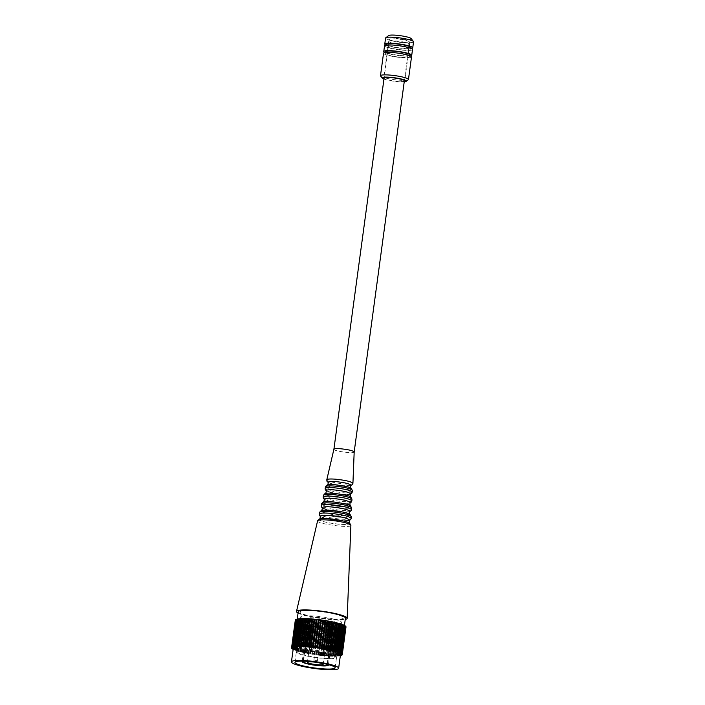 <?xml version="1.0" encoding="UTF-8"?>
<svg xmlns="http://www.w3.org/2000/svg" width="705" height="705" viewBox="0 0 705 705"><rect width="100%" height="100%" fill="white"/><g stroke="black" fill="none" stroke-linecap="round" stroke-linejoin="round"><path stroke-width="0.53" stroke-dasharray="3.52 2.64" d="M327.622 623.484A20.639 2.979 -172.3 0 0 341.617 622.541A20.639 2.979 -172.3 0 0 321.568 616.822A20.639 2.979 -172.3 0 0 300.718 617.007A20.639 2.979 -172.3 0 0 327.622 623.484M312.482 619.739A20.639 2.979 7.7 0 0 300.524 620.382L300.189 620.964L308.534 625.511L326.891 629.283L333.817 630.006L340.418 629.142L325.498 625.855L300.7 625.873L299.369 627.018L306.878 631.31L326.018 635.328L336.153 636.183L339.599 635.196L318.739 631.301L299.881 631.927L298.55 633.072L303.485 636.483L312.967 639.188L325.164 641.383L334.972 642.229L338.779 641.25L321.127 637.655L299.061 637.981L297.73 639.127L305.697 643.559L324.379 647.437L334.434 648.283L337.959 647.296L319.647 643.63L299.123 643.753L296.347 645.41L302.031 649.111L316.51 652.751L331.332 654.645L337.871 654.143L335.571 652.178L321.771 649.243A18.868 2.723 -172.3 0 1 335.615 653.782A18.868 2.723 -172.3 0 1 330.293 654.945A18.868 2.723 -172.3 0 1 311.901 653.235A18.868 2.723 -172.3 0 1 298.708 649.472L298.25 648.477L305.106 646.485L308.579 618.911M312.562 619.748A20.639 2.979 7.7 0 1 314.448 619.898M314.694 619.915A20.639 2.979 7.7 0 1 316.457 620.083M316.862 620.127A20.639 2.979 7.7 0 1 318.501 620.303M319.065 620.374A20.639 2.979 7.7 0 1 320.581 620.567M321.26 620.656A20.639 2.979 7.7 0 1 334.628 623.238L316.651 621.017L305.512 621.061L299.907 623.035L307.204 627.256L326.644 631.354L336.488 632.191L340.392 631.592L334.796 629.495L320.537 627.424L305.679 627.045L299.087 629.089L307.177 633.557L325.736 637.399L335.8 638.245L339.572 637.637L332.769 635.293L317.47 633.284L303.679 633.187L298.268 635.135L300.674 637.452L307.336 639.893L324.908 643.453L334.646 644.299L338.761 643.7L333.791 641.744L320.158 639.647L304.754 639.1L297.448 641.197L305.344 645.604L324.168 649.516L332.698 650.318L337.942 649.746L335.042 648.327A20.639 2.979 7.7 0 1 337.871 650.283A20.639 2.979 7.7 0 1 323.868 651.217A20.639 2.979 7.7 0 1 296.972 644.749A20.639 2.979 7.7 0 1 299.123 643.753C288.706 645.903 317.814 653.05 330.566 652.936L335.571 652.178M310.597 618.831L311.293 619.157L307.547 646.829M330.019 628.005L331.35 628.375A25.574 3.692 -172.3 0 0 332.707 628.455L331.87 628.111A23.811 3.437 7.7 0 1 330.019 628.005A23.811 3.437 7.7 0 1 328.098 627.855L329.305 628.226L325.569 655.897A25.574 3.692 7.7 0 0 326.97 656.002L330.715 628.331L330.019 628.005L326.283 655.676A23.811 3.437 -172.3 0 0 328.133 655.782A23.811 3.437 -172.3 0 0 329.896 655.861L331.438 656.223A25.574 3.692 7.7 0 0 332.654 656.249L336.391 628.578L335.307 628.234L331.57 655.906A23.811 3.437 -172.3 0 0 333.121 655.914L334.822 656.258L338.567 628.587A25.574 3.692 -172.3 0 0 339.607 628.56L338.294 628.217A23.811 3.437 7.7 0 1 336.867 628.243A23.811 3.437 7.7 0 1 335.307 628.234A23.811 3.437 7.7 0 1 333.641 628.19A23.811 3.437 7.7 0 1 331.87 628.111L328.133 655.782L329.57 656.152A25.574 3.692 7.7 0 0 330.856 656.205L329.896 655.861A23.811 3.437 -172.3 0 0 331.57 655.906L333.192 656.258A25.574 3.692 7.7 0 0 334.329 656.258L333.121 655.914A23.811 3.437 -172.3 0 0 334.558 655.888L336.32 656.214L340.066 628.543A25.574 3.692 -172.3 0 0 341 628.49L339.599 628.155A23.811 3.437 7.7 0 1 338.294 628.217L334.558 655.888A23.811 3.437 -172.3 0 0 335.853 655.826L337.669 656.135L341.405 628.463A25.574 3.692 -172.3 0 0 342.242 628.393L340.753 628.058A23.811 3.437 7.7 0 1 339.599 628.155L335.853 655.826A23.811 3.437 -172.3 0 0 337.008 655.729L338.858 656.02A25.574 3.692 7.7 0 0 339.572 655.914L338.012 655.597L339.88 655.861A25.574 3.692 7.7 0 0 340.33 655.773M329.305 628.226A25.574 3.692 -172.3 0 0 330.715 628.331M328.759 627.908L325.023 655.579L325.569 655.897M293.324 648.062A23.811 3.437 -172.3 0 0 293.359 648.336A23.811 3.437 -172.3 0 0 293.571 648.671A23.811 3.437 -172.3 0 0 293.959 649.014A23.811 3.437 -172.3 0 0 294.523 649.384A23.811 3.437 -172.3 0 0 295.254 649.763A23.811 3.437 -172.3 0 0 296.153 650.151A23.811 3.437 -172.3 0 0 297.21 650.548A23.811 3.437 -172.3 0 0 298.418 650.953A23.811 3.437 -172.3 0 0 299.766 651.358A23.811 3.437 -172.3 0 0 301.238 651.773A23.811 3.437 -172.3 0 0 302.842 652.169A23.811 3.437 -172.3 0 0 304.542 652.566A23.811 3.437 -172.3 0 0 306.34 652.953A23.811 3.437 -172.3 0 0 308.217 653.323A23.811 3.437 -172.3 0 0 310.165 653.676A23.811 3.437 -172.3 0 0 312.165 654.02A23.811 3.437 -172.3 0 0 314.192 654.337A23.811 3.437 -172.3 0 0 316.245 654.628A23.811 3.437 -172.3 0 0 318.308 654.892A23.811 3.437 -172.3 0 0 320.352 655.139A23.811 3.437 -172.3 0 0 322.379 655.35A23.811 3.437 -172.3 0 0 324.353 655.527A23.811 3.437 -172.3 0 0 326.283 655.676L327.613 656.047A25.574 3.692 7.7 0 0 328.962 656.126L332.707 628.455M295.316 620.118L297.069 620.356L295.307 620.224A25.574 3.692 -172.3 0 0 295.351 620.453L297.096 620.664L295.404 620.559A25.574 3.692 -172.3 0 0 295.58 620.805L297.307 620.999L295.695 620.92A25.574 3.692 -172.3 0 0 295.994 621.175L297.695 621.343L296.171 621.299A25.574 3.692 -172.3 0 0 296.602 621.572L298.259 621.713L296.831 621.695A25.574 3.692 -172.3 0 0 297.387 621.977L298.99 622.092L297.677 622.11A25.574 3.692 -172.3 0 0 298.356 622.4L299.889 622.48L298.7 622.533A25.574 3.692 -172.3 0 0 299.493 622.832L299.881 622.964A25.574 3.692 -172.3 0 0 300.788 623.264L301.229 623.405A25.574 3.692 -172.3 0 0 302.233 623.696L302.718 623.837A25.574 3.692 -172.3 0 0 303.82 624.136L304.349 624.277A25.574 3.692 -172.3 0 0 305.538 624.568L306.102 624.701A25.574 3.692 -172.3 0 0 307.371 624.991L307.97 625.124A25.574 3.692 -172.3 0 0 309.301 625.405L309.927 625.538A25.574 3.692 -172.3 0 0 311.319 625.802L311.971 625.925A25.574 3.692 -172.3 0 0 313.408 626.19L314.077 626.304A25.574 3.692 -172.3 0 0 315.549 626.551L316.237 626.666A25.574 3.692 -172.3 0 0 317.735 626.895L318.431 626.992A25.574 3.692 -172.3 0 0 319.938 627.212L320.643 627.3A25.574 3.692 -172.3 0 0 322.15 627.494L322.846 627.582A25.574 3.692 -172.3 0 0 324.353 627.75L325.04 627.829A25.574 3.692 -172.3 0 0 326.521 627.979L327.199 628.04A25.574 3.692 -172.3 0 0 328.645 628.173L324.908 655.844L324.353 655.527L325.023 655.579M326.97 656.002L326.283 655.676M331.35 628.375L327.613 656.047M330.663 628.049L326.917 655.721M328.962 656.126L328.133 655.782M331.87 628.111L333.315 628.481L329.57 656.152M332.487 628.146L328.75 655.817M333.315 628.481A25.574 3.692 -172.3 0 0 334.602 628.534L333.641 628.19L329.896 655.861M330.856 656.205L334.602 628.534M333.641 628.19L335.183 628.552A25.574 3.692 -172.3 0 0 336.391 628.578M335.183 628.552L331.438 656.223M334.223 628.217L330.486 655.888M332.654 656.249L331.57 655.906M335.307 628.234L336.937 628.587L333.192 656.258M335.853 628.243L332.117 655.914M336.937 628.587A25.574 3.692 -172.3 0 0 338.065 628.587L336.867 628.243L333.121 655.914M334.329 656.258L338.065 628.587M336.867 628.243L338.567 628.587M337.369 628.243L333.632 655.914M334.558 655.888L335.862 656.232A25.574 3.692 7.7 0 1 334.822 656.258M335.862 656.232L339.607 628.56M338.294 628.217L340.066 628.543M338.761 628.199L335.025 655.87M335.853 655.826L337.254 656.161A25.574 3.692 7.7 0 1 336.32 656.214M337.254 656.161L341 628.49M339.599 628.155L341.405 628.463M340.013 628.129L336.276 655.8M337.475 652.266L337.008 655.729L338.497 656.055A25.574 3.692 7.7 0 1 337.669 656.135M338.497 656.055L342.242 628.393M340.753 628.058L342.595 628.349A25.574 3.692 -172.3 0 0 343.317 628.243L341.758 627.926A23.811 3.437 7.7 0 1 340.753 628.058L337.483 652.222M341.114 628.014L337.378 655.685M337.008 655.729A23.811 3.437 -172.3 0 0 338.012 655.597A23.811 3.437 -172.3 0 0 338.849 655.43L340.348 655.606M342.595 628.349L338.858 656.02M339.572 655.914L343.317 628.243M341.758 627.926L343.617 628.199A25.574 3.692 -172.3 0 0 344.216 628.067L342.595 627.758A23.811 3.437 7.7 0 1 341.758 627.926L338.012 655.597M342.066 627.873L338.329 655.544M340.339 655.712L338.849 655.43A23.811 3.437 -172.3 0 0 339.528 655.236L340.392 655.28M343.617 628.199L339.88 655.861M340.497 655.632L344.216 628.067M342.595 627.758L344.472 628.005A25.574 3.692 -172.3 0 0 344.948 627.855L343.273 627.565A23.811 3.437 7.7 0 1 342.595 627.758L338.849 655.43M344.472 628.005L340.726 655.676M342.85 627.697L339.114 655.368M340.383 655.386L339.528 655.236A23.811 3.437 -172.3 0 0 340.03 655.007L340.436 654.971M341.22 655.421L344.948 627.855M343.273 627.565L345.133 627.785A25.574 3.692 -172.3 0 0 345.485 627.617L343.767 627.335A23.811 3.437 7.7 0 1 343.273 627.565L339.528 655.236M345.133 627.785L341.396 655.456M343.467 627.494L339.731 655.165M340.427 655.068L340.03 655.007A23.811 3.437 -172.3 0 0 340.356 654.751L340.48 654.663M341.758 655.183L345.485 627.617M343.767 627.335L345.617 627.529A25.574 3.692 -172.3 0 0 345.838 627.344L344.102 627.08A23.811 3.437 7.7 0 1 343.767 627.335L340.03 655.007M345.617 627.529L341.872 655.201M343.908 627.256L340.171 654.927M340.462 654.769L340.356 654.751A23.811 3.437 -172.3 0 0 340.506 654.469L344.243 626.798A23.811 3.437 7.7 0 1 344.102 627.08L340.453 654.055L344.216 626.489A23.811 3.437 7.7 0 1 344.251 626.771L346.005 626.939M342.11 654.91L345.838 627.344M340.445 654.09L340.356 654.751M344.102 627.08L340.436 654.663M344.181 626.992L345.908 627.247L342.163 654.919M345.908 627.247A25.574 3.692 -172.3 0 0 345.996 627.036L344.243 626.798A23.811 3.437 7.7 0 1 344.243 626.798L344.428 625.432M344.269 626.701L340.524 654.372M345.891 626.701L344.172 626.384L345.908 626.595M344.172 626.384L340.427 654.055M345.609 626.34L344.005 626.163A23.811 3.437 7.7 0 1 344.216 626.489M345.133 625.961L343.617 625.811A23.811 3.437 7.7 0 1 344.005 626.163L340.277 653.729M344.005 626.163L345.617 626.243M343.899 626.049L340.162 653.72M344.463 625.564L343.053 625.45A23.811 3.437 7.7 0 1 343.617 625.811L339.889 653.385M343.617 625.811L345.142 625.855M343.45 625.696L339.713 653.368M343.617 625.159L342.313 625.071A23.811 3.437 7.7 0 1 343.053 625.45L339.325 653.015M343.053 625.45L339.087 652.997M342.833 625.326L344.481 625.458M342.604 624.745L341.414 624.683A23.811 3.437 7.7 0 1 342.313 625.071L338.594 652.627M342.313 625.071L343.635 625.053M342.04 624.938L338.294 652.61M341.414 624.313L340.365 624.277A23.811 3.437 7.7 0 1 341.414 624.683L337.695 652.231M341.414 624.683L342.612 624.621M341.088 624.542L337.343 652.213M340.066 623.89L339.158 623.872A23.811 3.437 7.7 0 1 340.365 624.277L336.637 651.825M340.365 624.277L341.431 624.198M339.977 624.145L336.232 651.817M338.567 623.467L337.81 623.467A23.811 3.437 7.7 0 1 339.158 623.872L335.43 651.411M339.158 623.872L340.083 623.758M338.717 623.74L334.981 651.411M336.937 623.044L336.329 623.061A23.811 3.437 7.7 0 1 337.81 623.467L334.082 650.997M337.81 623.467L337.325 623.326L333.588 650.997M337.325 623.326L338.594 623.317M335.183 622.63L334.734 622.656A23.811 3.437 7.7 0 1 336.329 623.061L332.61 650.574M336.329 623.061L336.964 622.885M335.809 622.92L332.064 650.592M333.315 622.233L333.024 622.268A23.811 3.437 7.7 0 1 334.734 622.656L331.015 650.16M334.734 622.656L334.17 622.524L330.433 650.195M334.17 622.524L335.21 622.453M331.35 621.863L331.227 621.88A23.811 3.437 7.7 0 1 333.024 622.268L329.314 649.737M333.024 622.268L332.434 622.127L328.689 649.798M332.434 622.127L333.342 622.03M321.321 620.197A23.811 3.437 7.7 0 1 323.375 620.497A23.811 3.437 7.7 0 1 325.41 620.814A23.811 3.437 7.7 0 1 327.402 621.149A23.811 3.437 7.7 0 1 329.35 621.51A23.811 3.437 7.7 0 1 331.227 621.88L327.517 649.314M331.227 621.88L330.601 621.748L331.385 621.625M330.601 621.748L326.864 649.42M329.305 621.502L328.697 621.378L329.341 621.228M328.697 621.378L324.961 649.049M327.199 621.114L326.732 621.034L322.996 648.706M326.732 621.034L327.235 620.849M325.04 620.752L320.986 648.371M322.679 620.391L318.942 648.062M319.162 619.66L319.259 619.933A23.811 3.437 7.7 0 1 320.634 620.109L320.669 619.854M320.634 620.109L316.88 647.78M319.259 619.933L319.127 619.915A23.811 3.437 7.7 0 1 319.259 619.933L315.523 647.604M316.959 619.404L313.478 647.366M317.215 619.695L316.924 619.66A23.811 3.437 7.7 0 1 317.215 619.695A23.811 3.437 7.7 0 1 318.563 619.845M314.791 619.184L311.451 647.155M315.197 619.484L314.756 619.439A23.811 3.437 7.7 0 1 315.197 619.484A23.811 3.437 7.7 0 1 316.527 619.616M312.659 618.99L313.214 619.307L309.469 646.978M313.214 619.307L312.623 619.254A23.811 3.437 7.7 0 1 313.214 619.307A23.811 3.437 7.7 0 1 314.509 619.422M308.605 618.708L309.442 619.043A23.811 3.437 7.7 0 1 311.293 619.157L310.561 619.069M310.649 619.113L306.939 646.538M306.71 618.62L307.671 618.964A23.811 3.437 7.7 0 1 309.442 619.043L305.697 646.714M309.442 619.043L308.825 619.008M304.921 618.576L306.005 618.92A23.811 3.437 7.7 0 1 307.671 618.964L303.934 646.635M307.671 618.964L306.684 618.805M307.089 618.946L303.37 646.441M303.247 618.567L304.445 618.911A23.811 3.437 7.7 0 1 306.005 618.92L302.26 646.591M306.005 618.92L304.895 618.734M305.459 618.911L301.731 646.423M301.705 618.602L303.018 618.946A23.811 3.437 7.7 0 1 304.445 618.911L300.709 646.582M304.445 618.911L303.229 618.717M303.934 618.92L300.215 646.441M300.312 618.664L301.714 619.008A23.811 3.437 7.7 0 1 303.018 618.946L299.273 646.608M303.018 618.946L302.551 618.955L298.823 646.494M302.551 618.955L301.687 618.734M299.07 618.77L300.559 619.105A23.811 3.437 7.7 0 1 301.714 619.008L297.977 646.679M301.714 619.008L300.295 618.787M301.299 619.034L297.572 646.582M297.995 618.911L299.555 619.237A23.811 3.437 7.7 0 1 300.559 619.105L296.823 646.776M300.559 619.105L299.052 618.884M300.189 619.14L296.47 646.697M297.096 619.087L298.717 619.395A23.811 3.437 7.7 0 1 299.555 619.237L295.818 646.908M299.555 619.237L297.977 619.025M299.246 619.281L295.518 646.846M296.364 619.298L298.039 619.598A23.811 3.437 7.7 0 1 298.717 619.395L294.972 647.067M298.717 619.395L294.734 647.023M298.462 619.457L297.078 619.193M295.827 619.545L297.536 619.818A23.811 3.437 7.7 0 1 298.039 619.598L294.302 647.269M298.039 619.598L294.117 647.234M297.845 619.669L296.356 619.404M295.474 619.818L297.21 620.074A23.811 3.437 7.7 0 1 297.536 619.818L293.8 647.49M297.536 619.818L295.818 619.642M297.395 619.907L293.668 647.472M328.645 628.173L328.098 627.855A23.811 3.437 7.7 0 1 326.115 627.679A23.811 3.437 7.7 0 1 324.097 627.468A23.811 3.437 7.7 0 1 322.044 627.23A23.811 3.437 7.7 0 1 319.991 626.957A23.811 3.437 7.7 0 1 317.937 626.666A23.811 3.437 7.7 0 1 315.902 626.348A23.811 3.437 7.7 0 1 313.91 626.014A23.811 3.437 7.7 0 1 311.962 625.652A23.811 3.437 7.7 0 1 310.085 625.282A23.811 3.437 7.7 0 1 308.288 624.894A23.811 3.437 7.7 0 1 306.578 624.498A23.811 3.437 7.7 0 1 304.983 624.101A23.811 3.437 7.7 0 1 303.502 623.696A23.811 3.437 7.7 0 1 302.154 623.282A23.811 3.437 7.7 0 1 300.947 622.876A23.811 3.437 7.7 0 1 299.889 622.48A23.811 3.437 7.7 0 1 298.99 622.092A23.811 3.437 7.7 0 1 298.259 621.713A23.811 3.437 7.7 0 1 297.695 621.343A23.811 3.437 7.7 0 1 297.307 620.999A23.811 3.437 7.7 0 1 297.096 620.664A23.811 3.437 7.7 0 1 297.061 620.391A23.811 3.437 7.7 0 1 297.069 620.356A23.811 3.437 7.7 0 1 297.21 620.074L293.474 647.745M297.21 620.074L295.465 619.915M297.131 620.171L293.403 647.736M297.069 620.356L293.324 648.027L297.043 620.462M295.307 620.224L291.579 647.789M291.614 648.124L295.351 620.453M297.096 620.664L293.359 648.336M295.404 620.559L291.676 648.133M297.14 620.779L293.395 648.441M293.245 648.626L293.668 648.785L293.227 648.732M291.835 648.477L295.58 620.805M297.307 620.999L293.571 648.671M297.413 621.114L293.668 648.785M293.201 648.944L294.117 649.138L293.183 649.049M295.695 620.92L291.967 648.485M292.258 648.847L295.994 621.175M297.695 621.343L293.959 649.014M296.171 621.299L292.443 648.864M297.863 621.466L294.117 649.138M293.157 649.27L294.743 649.508L293.139 649.375A25.574 3.692 7.7 0 0 293.65 649.649L295.527 649.895L293.932 649.781L297.677 622.11M292.857 649.243L296.602 621.572M298.259 621.713L294.523 649.384M296.831 621.695L293.104 649.261M298.479 621.836L294.743 649.508M293.65 649.649L297.387 621.977M298.99 622.092L295.254 649.763M293.932 649.781A25.574 3.692 7.7 0 0 294.611 650.072L298.356 622.4M299.273 622.224L295.527 649.895M294.611 650.072L296.488 650.283L294.954 650.204L298.7 622.533M299.889 622.48L296.153 650.151M300.224 622.612L296.488 650.283M300.947 622.876L297.21 650.548L295.748 650.495A25.574 3.692 7.7 0 1 294.954 650.204M295.748 650.495L299.493 622.832M299.881 622.964L296.144 650.636A25.574 3.692 7.7 0 0 297.043 650.935L300.788 623.264M301.335 623.017L297.589 650.689L296.144 650.636M297.043 650.935L298.849 651.094L297.484 651.067L301.229 623.405M302.154 623.282L298.418 650.953M302.595 623.423L298.849 651.094M303.502 623.696L299.766 651.358L298.488 651.367A25.574 3.692 7.7 0 1 297.484 651.067M298.488 651.367L302.233 623.696M303.987 623.828L300.242 651.499L298.982 651.508A25.574 3.692 7.7 0 0 300.083 651.808L301.766 651.905L300.612 651.94L304.349 624.277M299.766 651.358L300.242 651.499M302.718 623.837L298.982 651.508M300.083 651.808L303.82 624.136M304.983 624.101L301.238 651.773M305.503 624.233L301.766 651.905M306.578 624.498L302.842 652.169L301.793 652.24A25.574 3.692 7.7 0 1 300.612 651.94M301.793 652.24L305.538 624.568M307.142 624.639L303.397 652.31L302.366 652.372A25.574 3.692 7.7 0 0 303.626 652.663L304.225 652.795A25.574 3.692 7.7 0 0 305.556 653.077L306.966 653.077L306.19 653.209L309.927 625.538M302.842 652.169L303.397 652.31M306.102 624.701L302.366 652.372M303.626 652.663L307.371 624.991M308.288 624.894L304.542 652.566M308.878 625.027L305.142 652.698M307.97 625.124L304.225 652.795M305.556 653.077L309.301 625.405M310.085 625.282L306.34 652.953M310.711 625.405L306.966 653.077M311.962 625.652L308.217 653.323L307.574 653.473A25.574 3.692 7.7 0 1 306.19 653.209M307.574 653.473L311.319 625.802M311.971 625.925L308.226 653.597L308.869 653.447L312.615 625.776M308.217 653.323L308.869 653.447M313.91 626.014L310.165 653.676L309.662 653.861A25.574 3.692 7.7 0 1 308.226 653.597M309.662 653.861L313.408 626.19M314.077 626.304L310.341 653.976L310.834 653.799L314.58 626.128M310.165 653.676L310.834 653.799M315.902 626.348L311.813 654.222A25.574 3.692 7.7 0 1 310.341 653.976M311.813 654.222L315.549 626.551M316.589 626.454L312.5 654.337A25.574 3.692 7.7 0 0 313.989 654.566L314.686 654.663A25.574 3.692 7.7 0 0 316.201 654.875L319.938 627.212M312.165 654.02L312.844 654.125M316.237 626.666L312.5 654.337M313.989 654.566L317.735 626.895M317.937 626.666L314.192 654.337M318.431 626.992L314.686 654.663M318.634 626.771L314.888 654.443M316.201 654.875L316.898 654.971A25.574 3.692 7.7 0 0 318.413 655.165L322.15 627.494M319.991 626.957L316.245 654.628M320.643 627.3L316.898 654.971M320.687 627.053L316.95 654.725M318.413 655.165L319.109 655.253L322.846 627.582M322.044 627.23L318.308 654.892M319.109 655.253A25.574 3.692 7.7 0 0 320.608 655.421L324.353 627.75M322.749 627.309L319.004 654.98M320.608 655.421L321.304 655.5A25.574 3.692 7.7 0 0 322.784 655.65L326.521 627.979M324.097 627.468L320.352 655.139M325.04 627.829L321.304 655.5M324.785 627.538L321.048 655.209M322.784 655.65L323.463 655.712L327.199 628.04M326.115 627.679L322.379 655.35M324.908 655.844A25.574 3.692 7.7 0 1 323.463 655.712M326.794 627.741L323.057 655.412M328.098 627.855L324.353 655.527M298.233 611.746A23.811 3.437 -172.3 0 0 329.27 619.21A23.811 3.437 -172.3 0 0 345.424 618.126M311.293 619.157A23.811 3.437 7.7 0 1 312.553 619.254M310.103 651.067A20.278 2.926 7.7 0 1 336.549 657.43A20.278 2.926 7.7 0 1 316.051 657.606A20.278 2.926 7.7 0 1 296.347 651.993A20.278 2.926 7.7 0 1 310.103 651.067M310.552 651.323A18.868 2.723 -172.3 0 0 297.748 652.178A18.868 2.723 -172.3 0 0 309.222 656.284A18.868 2.723 -172.3 0 0 329.825 658.399A18.868 2.723 -172.3 0 0 335.148 657.236A18.868 2.723 -172.3 0 0 310.552 651.323M330.566 652.936A18.868 2.723 -172.3 0 0 335.888 651.773A18.868 2.723 -172.3 0 0 322.352 647.287L317.726 646.811M305.133 646.485L308.878 646.397M308.957 646.397L310.861 646.423M311.108 646.432L312.888 646.494M313.293 646.52L314.95 646.608M315.514 646.644L317.038 646.758M300.973 620.03L302.119 619.686L299.625 621.193L305.371 624.921L319.982 628.569L334.831 630.446L341.158 629.891L322.079 625.705L300.154 626.084L298.805 627.247L304.56 630.975L319.162 634.623L334.011 636.5L340.339 635.945L321.269 631.759L299.334 632.138L297.986 633.301L303.74 637.029L318.343 640.678L333.192 642.555L339.519 641.999L320.449 637.805L298.515 638.192L297.166 639.356L302.921 643.083L317.523 646.732L332.372 648.609L338.7 648.054L319.629 643.859L297.695 644.247M296.347 645.41L296.153 646.882L301.573 650.495L317.074 654.355A21.168 3.058 -172.3 0 0 337.871 654.143C336.576 652.433 331.209 650.803 321.771 649.243M296.153 646.882L301.484 644.925L313.857 644.89L331.456 647.093L338.506 649.534L331.13 650.028L315.452 647.869L301.775 644.229L296.964 640.845L303.899 638.748L315.99 638.933M316.554 638.968L318.07 639.091M318.757 639.153L332.187 641.021L339.317 643.48L334.575 644.097L321.242 642.687L305.239 639.074L297.783 634.773L305.847 632.614L318.889 633.019M319.585 633.072L333.994 635.152L340.145 637.399L334.434 637.99L320.149 636.289L304.983 632.649L298.603 628.701L304.075 626.727L318.14 626.833L334.276 628.983L340.964 631.354L334.628 631.909L319.779 630.032L305.177 626.384L299.422 622.656L308.799 620.462L329.623 621.977A21.168 3.058 7.7 0 0 321.269 620.576M302.119 619.686A21.168 3.058 7.7 0 1 312.491 619.66M312.571 619.669A21.168 3.058 7.7 0 1 314.456 619.818M314.703 619.836A21.168 3.058 7.7 0 1 316.474 620.003M316.871 620.048A21.168 3.058 7.7 0 1 318.51 620.233M319.074 620.294A21.168 3.058 7.7 0 1 320.59 620.488M326.644 664.207A12.311 1.78 -172.3 0 0 315.514 661.598A12.311 1.78 -172.3 0 0 304.093 661.158M324.741 624.057A12.311 1.78 7.7 0 1 308.684 620.197A12.311 1.78 7.7 0 1 321.127 620.092A12.311 1.78 7.7 0 1 333.095 623.502A12.311 1.78 7.7 0 1 324.741 624.057M327.922 664.524A13.228 1.912 -172.3 0 0 311.143 660.982A13.228 1.912 -172.3 0 0 302.771 661.123M325.305 622.154A13.228 1.912 -172.3 0 0 334.276 621.546A13.228 1.912 -172.3 0 0 321.427 617.88A13.228 1.912 -172.3 0 0 308.059 618.003A13.228 1.912 -172.3 0 0 325.305 622.154M317.99 623.537A7.94 1.146 -172.3 0 0 312.606 623.899A7.94 1.146 -172.3 0 0 320.317 626.102A7.94 1.146 -172.3 0 0 328.336 626.022A7.94 1.146 -172.3 0 0 317.99 623.537M326.062 664.075A11.923 1.718 -172.3 0 0 315.505 661.651A11.923 1.718 -172.3 0 0 304.683 661.184M324.617 623.995A11.923 1.718 7.7 0 1 309.072 620.25A11.923 1.718 7.7 0 1 321.119 620.144A11.923 1.718 7.7 0 1 332.707 623.449A11.923 1.718 7.7 0 1 324.617 623.995M315.1 660.277L317.4 660.823L315.1 660.277M321.022 625.282L318.722 624.727L321.022 625.282M411.165 38.581A11.43 1.648 7.7 0 1 403.498 39.357A11.43 1.648 7.7 0 1 388.746 35.55M385.591 38.035A14.109 2.036 -172.3 0 0 399.294 41.947A14.109 2.036 -172.3 0 0 413.553 41.815M386.005 45.111A14.109 2.036 -172.3 0 0 403.163 48.486A14.109 2.036 -172.3 0 0 411.271 48.522M410.989 47.605A12.346 1.78 7.7 0 1 402.617 48.169A12.346 1.78 7.7 0 1 386.516 44.3M402.379 49.896A12.346 1.78 7.7 0 1 386.287 46.028A12.346 1.78 7.7 0 1 398.757 45.913A12.346 1.78 7.7 0 1 410.751 49.332A12.346 1.78 7.7 0 1 402.379 49.896M384.542 45.79A14.109 2.036 -172.3 0 0 402.934 50.214A14.109 2.036 -172.3 0 0 412.504 49.57M385 52.54A14.109 2.036 -172.3 0 0 402.158 55.924A14.109 2.036 -172.3 0 0 410.266 55.959M409.984 55.043A12.346 1.78 7.7 0 1 401.603 55.607A12.346 1.78 7.7 0 1 385.512 51.729M401.374 57.334A12.346 1.78 -172.3 0 0 409.746 56.77A12.346 1.78 -172.3 0 0 397.752 53.351A12.346 1.78 -172.3 0 0 385.282 53.465A12.346 1.78 -172.3 0 0 401.374 57.334M411.5 57.008A14.109 2.036 7.7 0 1 401.929 57.651A14.109 2.036 7.7 0 1 383.529 53.227M408.265 79.797A14.109 2.036 7.7 0 1 398.88 80.158A14.109 2.036 7.7 0 1 380.603 76.052M383.952 79.083A12.197 1.762 -172.3 0 0 398.034 81.692A12.197 1.762 -172.3 0 0 404.229 81.824M402.485 44.741A10.584 1.525 -172.3 0 0 409.658 44.256A10.584 1.525 -172.3 0 0 395.866 40.934A10.584 1.525 -172.3 0 0 388.693 41.419A10.584 1.525 -172.3 0 0 402.485 44.741M404.3 81.26A10.584 1.525 7.7 0 1 394.016 81.013A10.584 1.525 7.7 0 1 384.031 78.519M330.425 515.505A14.382 2.08 -172.3 0 0 325.454 518.395A14.382 2.08 -172.3 0 0 348.887 520.352A14.382 2.08 -172.3 0 0 330.425 515.505M331.227 510.376C325.393 509.935 322.22 510.138 321.7 510.984C320.246 513.46 350.288 517.523 349.548 514.756C347.944 512.976 341.837 511.513 331.227 510.376M349.689 511.248C350.411 513.963 321.075 509.988 322.493 507.574M331.852 507.001A13.554 1.956 -172.3 0 0 327.164 509.733A13.554 1.956 -172.3 0 0 349.248 511.574A13.554 1.956 -172.3 0 0 331.852 507.001M332.654 501.872C327.164 501.458 324.177 501.652 323.683 502.453C322.317 504.78 350.596 508.605 349.9 505.996C348.393 504.322 342.639 502.947 332.654 501.872M350.041 502.489C350.72 505.036 323.146 501.308 324.485 499.034M334.082 493.377C328.935 492.989 326.133 493.165 325.675 493.914C324.388 496.1 350.905 499.686 350.253 497.236C348.834 495.677 343.45 494.381 334.082 493.377M350.394 493.738C351.028 496.117 325.225 492.628 326.468 490.504M333.28 498.505A12.734 1.842 -172.3 0 0 328.874 501.07A12.734 1.842 -172.3 0 0 349.618 502.797A12.734 1.842 -172.3 0 0 333.28 498.505M334.708 490.001A11.906 1.718 -172.3 0 0 330.592 492.398A11.906 1.718 -172.3 0 0 349.988 494.02A11.906 1.718 -172.3 0 0 334.708 490.001M333.906 449.244L333.906 449.252C333.024 451.05 354.544 453.967 354.174 451.993L354.174 451.993M402.652 42.6A10.231 1.48 7.7 0 1 389.319 39.392A10.231 1.48 7.7 0 1 396.263 38.925A10.231 1.48 7.7 0 1 409.596 42.133A10.231 1.48 7.7 0 1 402.652 42.6M328.424 482.123C329.543 483.551 334.434 484.732 343.097 485.674C347.882 486.036 350.429 485.851 350.738 485.137M335.51 484.873C330.707 484.511 328.089 484.679 327.658 485.384C326.468 487.419 351.213 490.768 350.596 488.486C349.275 487.023 344.251 485.815 335.51 484.873M329.799 518.871C341.035 520.078 347.503 521.63 349.195 523.507C349.988 526.45 318.175 522.149 319.709 519.523C320.264 518.624 323.621 518.404 329.799 518.871M349.336 520.008C350.112 522.881 319.004 518.677 320.511 516.104M298.048 613.077A25.574 3.692 -172.3 0 0 321.33 618.593A25.574 3.692 -172.3 0 0 345.238 619.457M314.932 610.971A22.049 3.181 7.7 0 1 343.229 618.408A22.049 3.181 7.7 0 1 307.31 615.412A22.049 3.181 7.7 0 1 314.932 610.971M351.169 518.325C350.738 519.347 347.089 519.603 340.215 519.091C327.799 517.743 320.793 516.042 319.189 513.998M319.585 512.297C317.929 515.108 352.086 519.726 351.24 516.571M331.174 510.341A14.215 2.053 7.7 0 1 349.424 515.143A14.215 2.053 7.7 0 1 326.265 513.205A14.215 2.053 7.7 0 1 331.174 510.341M351.522 509.565C351.108 510.543 347.644 510.781 341.132 510.297C329.35 509.019 322.696 507.406 321.172 505.467M321.568 503.758C320.008 506.428 352.394 510.808 351.592 507.82M332.601 501.845A13.395 1.93 7.7 0 1 349.795 506.366A13.395 1.93 7.7 0 1 327.975 504.542A13.395 1.93 7.7 0 1 332.601 501.845M334.029 493.341A12.567 1.815 7.7 0 1 350.156 497.589A12.567 1.815 7.7 0 1 329.684 495.879A12.567 1.815 7.7 0 1 334.029 493.341M323.56 495.227C322.079 497.748 352.703 501.889 351.945 499.061M351.874 500.814C351.487 501.731 348.208 501.96 342.04 501.502C330.892 500.286 324.6 498.77 323.163 496.928M352.218 492.055C351.857 492.927 348.763 493.139 342.956 492.707C332.443 491.561 326.512 490.125 325.146 488.398M325.543 486.688C324.15 489.067 353.002 492.971 352.288 490.301M352.923 483.313C353.619 485.921 325.428 482.105 326.794 479.779M335.457 484.846A11.738 1.692 7.7 0 1 350.526 488.812A11.738 1.692 7.7 0 1 331.403 487.208A11.738 1.692 7.7 0 1 335.457 484.846M329.746 518.845A15.043 2.168 7.7 0 1 349.054 523.921A15.043 2.168 7.7 0 1 324.547 521.867A15.043 2.168 7.7 0 1 329.746 518.845M317.594 520.828C315.858 523.789 351.777 528.644 350.887 525.331M340.674 629.521L341.617 622.541M299.369 627.018L299.907 623.035M300.189 620.964L300.718 617.007M339.854 635.575L340.392 631.592M298.55 633.072L299.087 629.089M339.035 641.629L339.581 637.637M297.73 639.127L298.268 635.135M338.224 647.675L338.761 643.7M296.972 644.749L297.448 641.197M337.871 650.283L337.942 649.746M297.061 620.391L297.246 619.052M335.139 667.802L336.549 657.43M294.946 662.365L296.347 651.993M335.148 657.236L335.615 653.782M335.791 652.504L335.888 651.773M297.748 652.178L298.25 648.477M299.625 621.193L299.422 622.656M298.805 627.247L298.603 628.701M297.986 633.301L297.783 634.773M297.166 639.356L296.964 640.845M341.158 629.891L340.964 631.354M340.339 635.945L340.145 637.399M339.519 641.999L339.325 643.48M338.7 648.054L338.506 649.534M337.959 647.296L338.426 647.648M340.885 629.495L340.418 629.142M300.154 626.084L300.7 625.873M340.066 635.54L339.599 635.196M299.334 632.138L299.881 631.927M339.246 641.594L338.779 641.25M298.515 638.192L299.061 637.981M308.684 620.197L303.071 661.704M333.095 623.502L327.481 665.009M328.451 664.656L334.276 621.546M302.233 661.114L308.059 618.003M323.146 664.418L328.336 626.022M307.415 662.295L312.606 623.899M309.072 620.25L303.52 661.316M332.707 623.449L327.155 664.515M315.532 662.233L317.373 660.858M315.329 662.207L313.919 660.391M317.4 660.823L322.22 625.203M313.901 660.356L318.722 624.727M386.419 45.049L386.287 46.028M410.883 48.354L410.751 49.332M385.415 52.487L385.282 53.465M409.878 55.792L409.746 56.77M388.693 41.419L383.731 78.088M409.658 44.256L404.705 80.916M320.405 516.545L329.896 519.4L341.194 520.819L349.319 520.449M321.832 510.429L321.7 510.984M349.574 514.174L349.548 514.756M322.396 507.988L331.35 510.676L342.004 512.015L349.671 511.68M323.815 501.907L323.683 502.453M349.918 505.441L349.9 505.996M325.798 493.394L325.675 493.914M350.27 496.708L350.253 497.236M324.388 499.44L332.804 501.96L342.463 503.194L350.024 502.903M326.38 490.883L334.611 493.297L343.3 494.39L350.376 494.126M389.319 39.392L384.137 77.744M409.596 42.133L404.406 80.485M350.72 485.595L342.841 485.674L332.927 484.123L328.318 482.572M327.781 484.881L327.658 485.384M350.623 487.966L350.596 488.486M319.85 518.942L319.709 519.523M349.222 522.907L349.195 523.507"/><path stroke-width="1.06" d="M318.501 620.303A20.639 2.979 7.7 0 1 319.065 620.374M320.581 620.567A20.639 2.979 7.7 0 1 321.26 620.656M311.998 618.937A25.574 3.692 -172.3 0 0 310.597 618.831L306.851 646.503A25.574 3.692 7.7 0 1 308.261 646.608L311.998 618.937L312.553 619.246A23.811 3.437 7.7 0 1 312.623 619.254L308.808 646.917L308.261 646.608M306.851 646.503L307.547 646.829A23.811 3.437 -172.3 0 0 305.697 646.714A23.811 3.437 -172.3 0 0 303.934 646.635L302.392 646.274A25.574 3.692 7.7 0 0 301.176 646.247L304.921 618.576A25.574 3.692 -172.3 0 1 306.129 618.602L302.392 646.274M340.348 655.606L340.726 655.676A25.574 3.692 7.7 0 0 341.202 655.527L340.383 655.386M340.392 655.28L341.396 655.456A25.574 3.692 7.7 0 0 341.74 655.289L340.427 655.068M340.436 654.971L341.872 655.201A25.574 3.692 7.7 0 0 342.092 655.015L340.462 654.769M340.48 654.663L342.163 654.919A25.574 3.692 7.7 0 0 342.251 654.707L340.506 654.469A23.811 3.437 -172.3 0 0 340.471 654.161L340.445 654.09M342.251 654.707L345.988 627.036M345.961 626.71L342.216 654.381A25.574 3.692 7.7 0 1 342.26 654.61L346.005 626.939A25.574 3.692 -172.3 0 0 345.961 626.71L345.891 626.701M338.638 668.278A23.811 3.437 7.7 0 1 314.58 668.49A23.811 3.437 7.7 0 1 291.447 661.898A23.811 3.437 7.7 0 1 307.6 660.814A23.811 3.437 7.7 0 1 338.638 668.278L340.506 654.443A23.811 3.437 -172.3 0 0 340.506 654.443L342.26 654.61M342.216 654.381L340.471 654.161A23.811 3.437 -172.3 0 0 340.259 653.835L341.881 653.914L345.617 626.243A25.574 3.692 -172.3 0 0 345.318 625.978L345.133 625.961M340.471 654.161L342.163 654.266A25.574 3.692 7.7 0 0 341.987 654.029L340.259 653.835A23.811 3.437 -172.3 0 0 339.872 653.482L341.405 653.526L345.142 625.855A25.574 3.692 -172.3 0 0 344.71 625.591L344.463 625.564M341.987 654.029L345.732 626.357A25.574 3.692 -172.3 0 1 345.908 626.595L342.163 654.266M339.889 653.385L341.572 653.65A25.574 3.692 7.7 0 1 341.881 653.914M341.572 653.65L345.318 625.978M339.872 653.482A23.811 3.437 -172.3 0 0 339.308 653.121L340.735 653.13A25.574 3.692 7.7 0 0 340.18 652.848L338.294 652.61L339.889 652.715L343.635 625.053A25.574 3.692 -172.3 0 0 342.956 624.762L342.604 624.745M339.325 653.015L340.964 653.262A25.574 3.692 7.7 0 1 341.405 653.526M340.964 653.262L344.71 625.591M339.308 653.121A23.811 3.437 -172.3 0 0 338.576 652.742A23.811 3.437 -172.3 0 0 337.677 652.354A23.811 3.437 -172.3 0 0 336.62 651.949L337.686 651.869L341.431 624.198A25.574 3.692 -172.3 0 0 340.524 623.899L340.066 623.89M340.18 652.848L343.925 625.176A25.574 3.692 -172.3 0 1 344.481 625.458L340.735 653.13M339.889 652.715A25.574 3.692 7.7 0 0 339.211 652.433L342.956 624.762M339.211 652.433L337.343 652.213L338.876 652.292L342.612 624.621A25.574 3.692 -172.3 0 0 341.819 624.33L341.414 624.313M336.637 651.825L338.083 652.002A25.574 3.692 7.7 0 1 338.876 652.292M338.083 652.002L341.819 624.33M337.686 651.869A25.574 3.692 7.7 0 0 336.787 651.57L340.524 623.899M336.62 651.949A23.811 3.437 -172.3 0 0 335.413 651.543A23.811 3.437 -172.3 0 0 334.064 651.138L334.849 650.988A25.574 3.692 7.7 0 0 333.747 650.697L332.064 650.592L333.218 650.556L336.964 622.885A25.574 3.692 -172.3 0 0 335.774 622.594L335.183 622.63M336.787 651.57L334.981 651.411L336.338 651.429L340.083 623.758A25.574 3.692 -172.3 0 0 339.079 623.458L338.567 623.467M334.082 650.997L335.333 651.129A25.574 3.692 7.7 0 1 336.338 651.429M335.333 651.129L339.079 623.458M334.064 651.138A23.811 3.437 -172.3 0 0 332.584 650.733A23.811 3.437 -172.3 0 0 330.989 650.327L331.465 650.125A25.574 3.692 7.7 0 0 330.204 649.834L329.605 649.702A25.574 3.692 7.7 0 0 328.274 649.42L326.864 649.42L327.64 649.296L331.385 621.625A25.574 3.692 -172.3 0 0 329.993 621.352L329.35 621.51L325.613 649.182L324.961 649.049L325.595 648.9L329.341 621.228A25.574 3.692 -172.3 0 0 327.904 620.973L327.402 621.149L323.665 648.82L322.996 648.706L323.489 648.521A25.574 3.692 7.7 0 0 322.018 648.274L321.33 648.168A25.574 3.692 7.7 0 0 319.832 647.939L318.942 648.062L322.881 620.162A25.574 3.692 -172.3 0 0 321.374 619.951L317.585 647.869A23.811 3.437 -172.3 0 0 315.523 647.604A23.811 3.437 -172.3 0 0 313.478 647.366A23.811 3.437 -172.3 0 0 311.451 647.155A23.811 3.437 -172.3 0 0 309.469 646.978A23.811 3.437 -172.3 0 0 307.547 646.829L306.217 646.459L309.962 618.787A25.574 3.692 -172.3 0 0 308.605 618.708L304.868 646.379A25.574 3.692 7.7 0 1 306.217 646.459M333.747 650.697L337.492 623.026A25.574 3.692 -172.3 0 1 338.594 623.317L334.849 650.988M337.492 623.026L336.937 623.044M331.015 650.16L332.037 650.266A25.574 3.692 7.7 0 1 333.218 650.556M332.037 650.266L335.774 622.594M330.989 650.327A23.811 3.437 -172.3 0 0 329.288 649.931A23.811 3.437 -172.3 0 0 327.49 649.552A23.811 3.437 -172.3 0 0 325.613 649.182A23.811 3.437 -172.3 0 0 323.665 648.82A23.811 3.437 -172.3 0 0 321.665 648.485A23.811 3.437 -172.3 0 0 319.638 648.168A23.811 3.437 -172.3 0 0 317.585 647.869L316.88 647.78L320.669 619.854A25.574 3.692 -172.3 0 0 319.162 619.66L315.417 647.331A25.574 3.692 7.7 0 1 316.933 647.525M330.204 649.834L333.941 622.163A25.574 3.692 -172.3 0 1 335.21 622.453L331.465 650.125M333.941 622.163L333.315 622.233M328.274 649.42L332.011 621.757A25.574 3.692 -172.3 0 1 333.342 622.03L329.605 649.702M332.011 621.757L331.35 621.863M325.613 649.182L326.256 649.023A25.574 3.692 7.7 0 1 327.64 649.296M326.256 649.023L329.993 621.352M323.665 648.82L324.168 648.644A25.574 3.692 7.7 0 1 325.595 648.9M324.168 648.644L327.904 620.973M322.018 648.274L325.763 620.603A25.574 3.692 -172.3 0 1 327.235 620.849L323.489 648.521M325.763 620.603L321.665 648.485M319.832 647.939L323.577 620.268A25.574 3.692 -172.3 0 1 325.075 620.497L321.33 648.168M323.577 620.268L319.638 648.168M319.136 647.833A25.574 3.692 7.7 0 0 317.629 647.622L321.374 619.951M323.375 620.497L322.846 620.418M315.417 647.331L314.721 647.252L318.466 619.58A25.574 3.692 -172.3 0 0 316.959 619.404L313.223 647.075A25.574 3.692 7.7 0 1 314.721 647.252M320.634 620.109A23.811 3.437 7.7 0 1 321.321 620.197L320.634 620.109M314.827 647.516L318.563 619.845A23.811 3.437 7.7 0 1 319.127 619.915L318.466 619.58M313.223 647.075L312.526 647.005L316.272 619.334A25.574 3.692 -172.3 0 0 314.791 619.184L311.046 646.855A25.574 3.692 7.7 0 1 312.526 647.005M312.782 647.287L316.527 619.616A23.811 3.437 7.7 0 1 316.924 619.66L316.272 619.334M311.046 646.855L310.367 646.785L314.113 619.113A25.574 3.692 -172.3 0 0 312.659 618.99L308.922 646.661A25.574 3.692 7.7 0 1 310.367 646.785M310.773 647.084L314.518 619.413A23.811 3.437 7.7 0 1 314.756 619.439L314.113 619.113M308.922 646.661L309.469 646.978L308.808 646.917M310.561 619.069L309.962 618.787M304.868 646.379L305.697 646.714L304.252 646.353L307.997 618.682A25.574 3.692 -172.3 0 0 306.71 618.62L302.965 646.291A25.574 3.692 7.7 0 1 304.252 646.353M308.579 618.911L307.997 618.682M302.965 646.291L303.934 646.635A23.811 3.437 -172.3 0 0 302.26 646.591A23.811 3.437 -172.3 0 0 300.709 646.582L298.999 646.247L302.745 618.576A25.574 3.692 -172.3 0 0 301.705 618.602L297.968 646.274A25.574 3.692 7.7 0 1 298.999 646.247M306.684 618.805L306.129 618.602M301.176 646.247L300.638 646.238A25.574 3.692 7.7 0 0 299.502 646.238L300.709 646.582A23.811 3.437 -172.3 0 0 299.273 646.608L297.51 646.282A25.574 3.692 7.7 0 0 296.567 646.335L297.977 646.679L296.162 646.362L299.898 618.699A25.574 3.692 -172.3 0 0 299.07 618.77L295.333 646.441A25.574 3.692 7.7 0 1 296.162 646.362M304.895 618.734L304.375 618.567L300.638 646.238M304.375 618.567A25.574 3.692 -172.3 0 0 303.247 618.567L299.502 646.238M303.229 618.717L302.745 618.576M297.968 646.274L299.273 646.608A23.811 3.437 -172.3 0 0 297.977 646.679A23.811 3.437 -172.3 0 0 296.823 646.776L294.972 646.485L298.708 618.814A25.574 3.692 -172.3 0 0 297.995 618.911L294.258 646.582A25.574 3.692 7.7 0 1 294.972 646.485M301.687 618.734L301.246 618.62L297.51 646.282M301.246 618.62A25.574 3.692 -172.3 0 0 300.312 618.664L296.567 646.335M295.333 646.441L296.823 646.776A23.811 3.437 -172.3 0 0 295.818 646.908L293.95 646.635L297.686 618.964A25.574 3.692 -172.3 0 0 297.096 619.087L293.351 646.758A25.574 3.692 7.7 0 1 293.95 646.635M294.258 646.582L295.818 646.908A23.811 3.437 -172.3 0 0 294.972 647.067L293.104 646.82A25.574 3.692 7.7 0 0 292.628 646.97L294.302 647.269L292.434 647.049A25.574 3.692 7.7 0 0 292.09 647.216L293.8 647.49L291.958 647.296L295.695 619.625A25.574 3.692 -172.3 0 0 295.474 619.818L291.738 647.49A25.574 3.692 7.7 0 1 291.958 647.296M293.351 646.758L294.972 647.067A23.811 3.437 -172.3 0 0 294.302 647.269A23.811 3.437 -172.3 0 0 293.8 647.49A23.811 3.437 -172.3 0 0 293.474 647.745L291.667 647.578L295.404 619.915A25.574 3.692 -172.3 0 0 295.316 620.118L291.579 647.789A25.574 3.692 7.7 0 1 291.667 647.578M297.078 619.193L293.104 646.82M296.84 619.149A25.574 3.692 -172.3 0 0 296.364 619.298L292.628 646.97M296.356 619.404L292.434 647.049M296.179 619.378A25.574 3.692 -172.3 0 0 295.827 619.545L292.09 647.216M291.738 647.49L293.474 647.745A23.811 3.437 -172.3 0 0 293.324 648.027L291.57 647.895L293.306 648.133M293.28 648.327L291.614 648.124A25.574 3.692 7.7 0 1 291.57 647.895M293.324 648.027A23.811 3.437 -172.3 0 0 293.324 648.062L291.447 661.898M291.676 648.133L293.271 648.433M293.245 648.626L291.835 648.477A25.574 3.692 7.7 0 1 291.658 648.23M293.227 648.732L291.949 648.591A25.574 3.692 7.7 0 0 292.258 648.847L293.201 648.944M292.443 648.864L293.183 649.049M293.157 649.27L292.857 649.243A25.574 3.692 7.7 0 1 292.425 648.97M344.428 625.432L345.424 618.126A23.811 3.437 -172.3 0 0 322.282 611.526A23.811 3.437 -172.3 0 0 298.233 611.746L297.246 619.052M308.702 661.44A20.278 2.926 7.7 0 1 335.139 667.802A20.278 2.926 7.7 0 1 314.65 667.987A20.278 2.926 7.7 0 1 294.946 662.365A20.278 2.926 7.7 0 1 308.702 661.44M314.95 646.608L315.514 646.644M317.038 646.758L317.726 646.811M315.99 638.933L316.554 638.968M318.07 639.091L318.757 639.153M318.889 633.019L319.585 633.072M318.51 620.233A21.168 3.058 7.7 0 1 319.074 620.294M320.59 620.488A21.168 3.058 7.7 0 1 321.269 620.576M304.093 661.158A12.311 1.78 -172.3 0 0 303.071 661.704A12.311 1.78 -172.3 0 0 319.127 665.564A12.311 1.78 -172.3 0 0 327.481 665.009A12.311 1.78 -172.3 0 0 326.644 664.207M302.771 661.123A13.228 1.912 -172.3 0 0 302.172 661.581A13.228 1.912 -172.3 0 0 319.409 665.731A13.228 1.912 -172.3 0 0 328.389 665.132A13.228 1.912 -172.3 0 0 327.922 664.524M312.8 661.933A7.94 1.146 -172.3 0 0 307.415 662.295A7.94 1.146 -172.3 0 0 315.126 664.489A7.94 1.146 -172.3 0 0 323.146 664.418A7.94 1.146 -172.3 0 0 312.8 661.933M304.683 661.184A11.923 1.718 -172.3 0 0 303.458 661.757A11.923 1.718 -172.3 0 0 319.004 665.494A11.923 1.718 -172.3 0 0 327.094 664.956A11.923 1.718 -172.3 0 0 326.062 664.075M385.776 37.762L388.746 35.55A11.43 1.648 7.7 0 1 396.351 35.25A11.43 1.648 7.7 0 1 411.165 38.581L413.438 41.507A14.109 2.036 -172.3 0 0 395.161 37.391A14.109 2.036 -172.3 0 0 385.776 37.762A14.109 2.036 -172.3 0 0 385.591 38.035L384.771 44.062A14.109 2.036 -172.3 0 0 386.005 45.111M411.271 48.522A14.109 2.036 -172.3 0 0 412.733 47.843L413.553 41.815A14.109 2.036 -172.3 0 0 413.438 41.507M412.733 47.843A14.109 2.036 -172.3 0 0 394.342 43.419A14.109 2.036 -172.3 0 0 384.771 44.062M386.419 45.049L386.516 44.3A12.346 1.78 7.7 0 1 398.995 44.186A12.346 1.78 7.7 0 1 410.989 47.605L410.883 48.354M410.266 55.959A14.109 2.036 -172.3 0 0 411.729 55.281L412.504 49.57A14.109 2.036 -172.3 0 0 398.792 45.658A14.109 2.036 -172.3 0 0 384.542 45.79L383.767 51.5A14.109 2.036 -172.3 0 0 385 52.54M411.729 55.281A14.109 2.036 -172.3 0 0 398.025 51.368A14.109 2.036 -172.3 0 0 383.767 51.5M385.415 52.487L385.512 51.729A12.346 1.78 7.7 0 1 397.99 51.624A12.346 1.78 7.7 0 1 409.984 55.043L409.878 55.792M382.225 78.14L380.603 76.052A14.109 2.036 7.7 0 1 380.488 75.735L383.529 53.227A14.109 2.036 7.7 0 1 397.787 53.095A14.109 2.036 7.7 0 1 411.5 57.008L408.451 79.515A14.109 2.036 7.7 0 1 408.265 79.797L406.142 81.375A12.197 1.762 -172.3 0 0 390.403 77.312A12.197 1.762 -172.3 0 0 382.225 78.14A12.197 1.762 -172.3 0 0 383.952 79.083M380.488 75.735A14.109 2.036 7.7 0 1 394.747 75.611A14.109 2.036 7.7 0 1 408.451 79.515M404.229 81.824A12.197 1.762 -172.3 0 0 406.142 81.375M384.031 78.519A10.584 1.525 7.7 0 1 383.731 78.088A10.584 1.525 7.7 0 1 390.914 77.603A10.584 1.525 7.7 0 1 404.705 80.916A10.584 1.525 7.7 0 1 404.3 81.26M321.832 510.429L322.493 507.574C323.005 506.745 326.107 506.542 331.799 506.974C342.163 508.093 348.12 509.512 349.689 511.248L349.574 514.174M323.815 501.907L324.485 499.034C324.961 498.259 327.869 498.074 333.227 498.47C342.965 499.528 348.57 500.867 350.041 502.489L349.918 505.441M325.798 493.394L326.468 490.504C326.917 489.772 329.64 489.596 334.655 489.975C343.767 490.962 349.01 492.213 350.394 493.738L350.27 496.708M404.406 80.485L354.183 451.967C353.011 450.68 348.57 449.614 340.841 448.785C336.593 448.468 334.285 448.609 333.906 449.226L384.137 77.744M350.623 487.966L350.738 485.137C349.451 483.718 344.551 482.546 336.056 481.63C331.385 481.277 328.838 481.445 328.424 482.123L327.781 484.881M319.85 518.942L320.511 516.104C321.048 515.232 324.335 515.02 330.372 515.47C341.352 516.659 347.68 518.166 349.336 520.008L349.222 522.907M345.238 619.457A25.574 3.692 -172.3 0 0 347.168 618.311A25.574 3.692 -172.3 0 0 313.831 610.336A25.574 3.692 -172.3 0 0 296.488 611.455A25.574 3.692 -172.3 0 0 298.048 613.077M319.585 512.297L321.269 510.596C321.022 510.112 324.3 510.023 331.086 510.314C344.736 511.663 349.883 514.015 350.068 514.483L351.24 516.571C349.416 514.553 342.471 512.896 330.416 511.592C323.789 511.099 320.176 511.328 319.585 512.297L319.189 513.998C319.779 513.029 323.428 512.791 330.134 513.293C342.313 514.606 349.327 516.289 351.169 518.325L350.764 519.479L349.319 520.449M321.568 503.758L323.287 502.057C323.163 501.616 326.239 501.528 332.513 501.819C344.595 503.502 350.552 504.798 350.385 505.723L351.592 507.82C349.865 505.899 343.282 504.331 331.844 503.097C325.551 502.621 322.132 502.841 321.568 503.758L321.172 505.467C321.736 504.542 325.199 504.322 331.562 504.798C343.115 506.04 349.777 507.635 351.522 509.565L351.099 510.746L349.671 511.68M333.271 494.602C327.323 494.152 324.089 494.355 323.56 495.227L324.52 493.897C325.56 493.659 324.326 492.769 333.941 493.315C345.203 494.866 350.799 496.091 350.738 496.981L351.945 499.061C350.306 497.254 344.084 495.765 333.271 494.602M323.56 495.227L323.163 496.928C323.701 496.056 326.97 495.844 332.989 496.294C343.925 497.474 350.218 498.981 351.874 500.814L351.945 499.061M325.543 486.688L326.547 485.348C327.596 485.111 326.344 484.309 335.368 484.82C345.917 486.283 351.152 487.419 351.055 488.221L352.288 490.301C350.755 488.6 344.886 487.199 334.699 486.098C329.094 485.674 326.045 485.877 325.543 486.688L325.146 488.398C325.657 487.569 328.742 487.375 334.408 487.798C344.727 488.909 350.658 490.327 352.218 492.055L351.751 493.28L350.376 494.126M333.906 449.226L326.794 479.779C327.279 478.986 330.257 478.792 335.739 479.206C345.688 480.281 351.416 481.647 352.923 483.313L352.368 484.688L350.72 485.595M328.988 520.096C322.018 519.567 318.219 519.814 317.594 520.828L319.286 519.109C319.832 518.854 321.683 518.245 329.658 518.809C335.994 519.277 342.084 520.44 347.926 522.299L349.715 523.225L350.887 525.331C348.975 523.207 341.669 521.462 328.988 520.096M328.389 665.132L328.451 664.656M302.172 661.581L302.233 661.114M303.52 661.316L303.458 661.757M327.155 664.515L327.094 664.956M319.189 513.998L319.268 515.214L320.405 516.545M351.24 516.571L351.169 518.325M321.172 505.467L321.277 506.719L322.396 507.988M351.592 507.82L351.522 509.565M323.163 496.928L323.278 498.206L324.388 499.44M350.024 502.903L351.416 502.022L351.874 500.814M325.146 488.398L325.287 489.711L326.38 490.883M352.288 490.301L352.227 492.055M354.183 451.967L352.923 483.313M328.318 482.572L326.961 481.242L326.794 479.779M317.594 520.828L296.488 611.455M350.887 525.331L347.168 618.311"/></g></svg>
